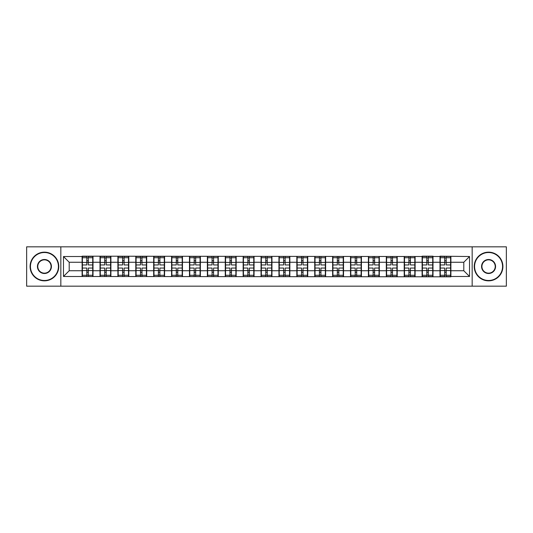 <?xml version="1.0" encoding="UTF-8"?>
<svg xmlns="http://www.w3.org/2000/svg" width="533" height="533" viewBox="0 0 533 533"><rect width="100%" height="100%" fill="white"/><g stroke="black" fill="none" stroke-linecap="round" stroke-linejoin="round"><path stroke-width="0.8" d="M472.165 286.174L506.35 286.174L506.35 246.826L472.165 246.826L472.165 286.174L60.835 286.174L60.835 246.826L26.65 246.826L26.65 286.174L60.835 286.174M472.165 246.826L60.835 246.826M463.797 270.744L463.797 262.256L450.891 262.256L450.891 270.744L463.797 270.744L469.526 276.48L469.526 256.52L439.991 256.18L439.991 262.256L432.996 262.256L432.996 270.744L439.991 270.744L439.991 262.256M469.526 276.48L450.891 276.48L450.891 276.82L63.474 276.48L63.474 256.52L82.109 256.52L82.109 262.256L69.203 262.256L69.203 270.744L82.109 270.744L82.109 262.256M439.991 256.52L432.996 256.52L432.996 256.18L422.096 256.18L422.096 256.52L82.109 256.18L82.109 256.52M439.991 270.744L439.991 276.48M432.996 270.744L432.996 276.48M432.996 256.52L432.996 262.256M415.1 270.744L422.096 270.744L422.096 262.256L415.1 262.256L415.1 276.48M422.096 270.744L422.096 276.48M422.096 256.52L422.096 262.256M415.1 256.52L415.1 262.256M397.205 270.744L404.207 270.744L404.207 262.256L397.205 262.256L397.205 276.48M404.207 270.744L404.207 276.48M404.207 256.52L404.207 262.256M397.205 256.52L397.205 262.256M379.316 270.744L386.312 270.744L386.312 262.256L379.316 262.256L379.316 276.48M386.312 270.744L386.312 276.48M386.312 256.52L386.312 262.256M379.316 256.52L379.316 262.256M361.421 270.744L368.416 270.744L368.416 262.256L361.421 262.256L361.421 276.48M368.416 270.744L368.416 276.48M368.416 256.52L368.416 262.256M361.421 256.52L361.421 262.256M343.525 270.744L350.521 270.744L350.521 262.256L343.525 262.256L343.525 276.48M350.521 270.744L350.521 276.48M350.521 256.52L350.521 262.256M343.525 256.52L343.525 262.256M325.63 270.744L332.625 270.744L332.625 262.256L325.63 262.256L325.63 276.48M332.625 270.744L332.625 276.48M332.625 256.52L332.625 262.256M325.63 256.52L325.63 262.256M307.734 270.744L314.736 270.744L314.736 262.256L307.734 262.256L307.734 276.48M314.736 270.744L314.736 276.48M314.736 256.52L314.736 262.256M307.734 256.52L307.734 262.256M289.845 270.744L296.841 270.744L296.841 262.256L289.845 262.256L289.845 276.48M296.841 270.744L296.841 276.48M296.841 256.52L296.841 262.256M289.845 256.52L289.845 262.256M271.95 270.744L278.946 270.744L278.946 262.256L271.95 262.256L271.95 276.48M278.946 270.744L278.946 276.48M278.946 256.52L278.946 262.256M271.95 256.52L271.95 262.256M254.054 270.744L261.05 270.744L261.05 262.256L254.054 262.256L254.054 276.48M261.05 270.744L261.05 276.48M261.05 256.52L261.05 262.256M254.054 256.52L254.054 262.256M236.159 270.744L243.155 270.744L243.155 262.256L236.159 262.256L236.159 276.48M243.155 270.744L243.155 276.48M243.155 256.52L243.155 262.256M236.159 256.52L236.159 262.256M218.264 270.744L225.266 270.744L225.266 262.256L218.264 262.256L218.264 276.48M225.266 270.744L225.266 276.48M225.266 256.52L225.266 262.256M218.264 256.52L218.264 262.256M200.375 270.744L207.37 270.744L207.37 262.256L200.375 262.256L200.375 276.48M207.37 270.744L207.37 276.48M207.37 256.52L207.37 262.256M200.375 256.52L200.375 262.256M182.479 270.744L189.475 270.744L189.475 262.256L182.479 262.256L182.479 276.48M189.475 270.744L189.475 276.48M189.475 256.52L189.475 262.256M182.479 256.52L182.479 262.256M164.584 270.744L171.579 270.744L171.579 262.256L164.584 262.256L164.584 276.48M171.579 270.744L171.579 276.48M171.579 256.52L171.579 262.256M164.584 256.52L164.584 262.256M146.688 270.744L153.684 270.744L153.684 262.256L146.688 262.256L146.688 276.48M153.684 270.744L153.684 276.48M153.684 256.52L153.684 262.256M146.688 256.52L146.688 262.256M128.793 270.744L135.795 270.744L135.795 262.256L128.793 262.256L128.793 276.48M135.795 270.744L135.795 276.48M135.795 256.52L135.795 262.256M128.793 256.52L128.793 262.256M110.904 270.744L117.9 270.744L117.9 262.256L110.904 262.256L110.904 276.48M117.9 270.744L117.9 276.48M117.9 256.52L117.9 262.256M110.904 256.52L110.904 262.256M93.008 270.744L100.004 270.744L100.004 262.256L93.008 262.256L93.008 276.48M100.004 270.744L100.004 276.48M100.004 256.52L100.004 262.256M93.008 256.52L93.008 262.256M82.109 270.744L82.109 276.48M69.203 270.744L63.474 276.48M63.474 256.52L69.203 262.256M450.891 270.744L450.891 276.48M450.891 256.52L450.891 262.256M469.526 256.52L463.797 262.256M82.395 262.436L86.812 262.436L86.812 256.466L82.395 256.466L82.395 268.046L86.812 268.046L86.812 270.564L88.305 270.557L88.305 268.046L92.722 268.046L92.722 256.466L88.305 256.466L88.305 257.725L92.722 257.725M86.812 260.77L88.305 260.77M88.305 257.899L86.812 257.899M82.395 264.954L86.812 264.954L86.812 262.436L88.305 262.443L88.305 264.954L92.722 264.954M82.395 257.725L86.812 257.725M86.812 275.101L88.305 275.101M86.812 272.23L88.305 272.23M82.395 276.534L86.812 276.534L86.812 275.275L82.395 275.275L82.395 276.534M82.395 268.046L82.395 270.564L86.812 270.564L86.812 275.275M82.395 270.564L82.395 275.275M92.722 268.046L92.722 276.534L88.305 276.534L88.305 275.275L92.722 275.275M92.722 270.564L88.305 270.564L88.305 275.275M92.722 262.436L88.305 262.436L88.305 257.725M100.291 262.436L104.708 262.436L104.708 256.466L100.291 256.466L100.291 268.046L104.708 268.046L104.708 270.564L106.2 270.557L106.2 268.046L110.617 268.046L110.617 256.466L106.2 256.466L106.2 257.725L110.617 257.725M104.708 260.77L106.2 260.77M106.2 257.899L104.708 257.899M100.291 264.954L104.708 264.954L104.708 262.436L106.2 262.443L106.2 264.954L110.617 264.954M100.291 257.725L104.708 257.725M104.708 275.101L106.2 275.101M104.708 272.23L106.2 272.23M100.291 276.534L104.708 276.534L104.708 275.275L100.291 275.275L100.291 276.534M100.291 268.046L100.291 270.564L104.708 270.564L104.708 275.275M100.291 270.564L100.291 275.275M110.617 268.046L110.617 276.534L106.2 276.534L106.2 275.275L110.617 275.275M110.617 270.564L106.2 270.564L106.2 275.275M110.617 262.436L106.2 262.436L106.2 257.725M118.186 262.436L122.603 262.436L122.603 256.466L118.186 256.466L118.186 268.046L122.603 268.046L122.603 270.564L124.096 270.557L124.096 268.046L128.506 268.046L128.506 256.466L124.096 256.466L124.096 257.725L128.506 257.725M122.603 260.77L124.096 260.77M124.096 257.899L122.603 257.899M118.186 264.954L122.603 264.954L122.603 262.436L124.096 262.443L124.096 264.954L128.506 264.954M118.186 257.725L122.603 257.725M122.603 275.101L124.096 275.101M122.603 272.23L124.096 272.23M118.186 276.534L122.603 276.534L122.603 275.275L118.186 275.275L118.186 276.534M118.186 268.046L118.186 270.564L122.603 270.564L122.603 275.275M118.186 270.564L118.186 275.275M128.506 268.046L128.506 276.534L124.096 276.534L124.096 275.275L128.506 275.275M128.506 270.564L124.096 270.564L124.096 275.275M128.506 262.436L124.096 262.436L124.096 257.725M136.082 262.436L140.499 262.436L140.499 256.466L136.082 256.466L136.082 268.046L140.499 268.046L140.499 270.564L141.985 270.557L141.985 268.046L146.402 268.046L146.402 256.466L141.985 256.466L141.985 257.725L146.402 257.725M140.499 260.77L141.985 260.77M141.985 257.899L140.499 257.899M136.082 264.954L140.499 264.954L140.499 262.436L141.985 262.443L141.985 264.954L146.402 264.954M136.082 257.725L140.499 257.725M140.499 275.101L141.985 275.101M140.499 272.23L141.985 272.23M136.082 276.534L140.499 276.534L140.499 275.275L136.082 275.275L136.082 276.534M136.082 268.046L136.082 270.564L140.499 270.564L140.499 275.275M136.082 270.564L136.082 275.275M146.402 268.046L146.402 276.534L141.985 276.534L141.985 275.275L146.402 275.275M146.402 270.564L141.985 270.564L141.985 275.275M146.402 262.436L141.985 262.436L141.985 257.725M153.97 262.436L158.388 262.436L158.388 256.466L153.97 256.466L153.97 268.046L158.388 268.046L158.388 270.564L159.88 270.557L159.88 268.046L164.297 268.046L164.297 256.466L159.88 256.466L159.88 257.725L164.297 257.725M158.388 260.77L159.88 260.77M159.88 257.899L158.388 257.899M153.97 264.954L158.388 264.954L158.388 262.436L159.88 262.443L159.88 264.954L164.297 264.954M153.97 257.725L158.388 257.725M158.388 275.101L159.88 275.101M158.388 272.23L159.88 272.23M153.97 276.534L158.388 276.534L158.388 275.275L153.97 275.275L153.97 276.534M153.97 268.046L153.97 270.564L158.388 270.564L158.388 275.275M153.97 270.564L153.97 275.275M164.297 268.046L164.297 276.534L159.88 276.534L159.88 275.275L164.297 275.275M164.297 270.564L159.88 270.564L159.88 275.275M164.297 262.436L159.88 262.436L159.88 257.725M171.866 262.436L176.283 262.436L176.283 256.466L171.866 256.466L171.866 268.046L176.283 268.046L176.283 270.564L177.775 270.557L177.775 268.046L182.193 268.046L182.193 256.466L177.775 256.466L177.775 257.725L182.193 257.725M176.283 260.77L177.775 260.77M177.775 257.899L176.283 257.899M171.866 264.954L176.283 264.954L176.283 262.436L177.775 262.443L177.775 264.954L182.193 264.954M171.866 257.725L176.283 257.725M176.283 275.101L177.775 275.101M176.283 272.23L177.775 272.23M171.866 276.534L176.283 276.534L176.283 275.275L171.866 275.275L171.866 276.534M171.866 268.046L171.866 270.564L176.283 270.564L176.283 275.275M171.866 270.564L171.866 275.275M182.193 268.046L182.193 276.534L177.775 276.534L177.775 275.275L182.193 275.275M182.193 270.564L177.775 270.564L177.775 275.275M182.193 262.436L177.775 262.436L177.775 257.725M44.432 280.491A13.991 13.991 0 0 0 58.423 266.5A13.991 13.991 0 0 0 44.432 252.509A13.991 13.991 0 0 0 30.434 266.5A13.991 13.991 0 0 0 44.432 280.491M44.432 252.162A14.338 14.338 0 0 1 58.77 266.5A14.338 14.338 0 0 1 44.432 280.838A14.338 14.338 0 0 1 30.088 266.5A14.338 14.338 0 0 1 44.432 252.162M44.432 273.496A6.996 6.996 0 0 1 37.43 266.5A6.996 6.996 0 0 1 44.432 259.504A6.996 6.996 0 0 1 51.428 266.5A6.996 6.996 0 0 1 44.432 273.496M44.432 259.844A6.656 6.656 0 0 0 37.776 266.5A6.656 6.656 0 0 0 44.432 273.156A6.656 6.656 0 0 0 51.081 266.5A6.656 6.656 0 0 0 44.432 259.844M488.568 280.491A13.991 13.991 0 0 0 502.566 266.5A13.991 13.991 0 0 0 488.568 252.509A13.991 13.991 0 0 0 474.577 266.5A13.991 13.991 0 0 0 488.568 280.491M488.568 252.162A14.338 14.338 0 0 1 502.912 266.5A14.338 14.338 0 0 1 488.568 280.838A14.338 14.338 0 0 1 474.23 266.5A14.338 14.338 0 0 1 488.568 252.162M488.568 273.496A6.996 6.996 0 0 1 481.572 266.5A6.996 6.996 0 0 1 488.568 259.504A6.996 6.996 0 0 1 495.57 266.5A6.996 6.996 0 0 1 488.568 273.496M488.568 259.844A6.656 6.656 0 0 0 481.919 266.5A6.656 6.656 0 0 0 488.568 273.156A6.656 6.656 0 0 0 495.224 266.5A6.656 6.656 0 0 0 488.568 259.844M189.761 262.436L194.179 262.436L194.179 256.466L189.761 256.466L189.761 268.046L194.179 268.046L194.179 270.564L195.671 270.557L195.671 268.046L200.088 268.046L200.088 256.466L195.671 256.466L195.671 257.725L200.088 257.725M194.179 260.77L195.671 260.77M195.671 257.899L194.179 257.899M189.761 264.954L194.179 264.954L194.179 262.436L195.671 262.443L195.671 264.954L200.088 264.954M189.761 257.725L194.179 257.725M194.179 275.101L195.671 275.101M194.179 272.23L195.671 272.23M189.761 276.534L194.179 276.534L194.179 275.275L189.761 275.275L189.761 276.534M189.761 268.046L189.761 270.564L194.179 270.564L194.179 275.275M189.761 270.564L189.761 275.275M200.088 268.046L200.088 276.534L195.671 276.534L195.671 275.275L200.088 275.275M200.088 270.564L195.671 270.564L195.671 275.275M200.088 262.436L195.671 262.436L195.671 257.725M207.657 262.436L212.074 262.436L212.074 256.466L207.657 256.466L207.657 268.046L212.074 268.046L212.074 270.564L213.566 270.557L213.566 268.046L217.977 268.046L217.977 256.466L213.566 256.466L213.566 257.725L217.977 257.725M212.074 260.77L213.566 260.77M213.566 257.899L212.074 257.899M207.657 264.954L212.074 264.954L212.074 262.436L213.566 262.443L213.566 264.954L217.977 264.954M207.657 257.725L212.074 257.725M212.074 275.101L213.566 275.101M212.074 272.23L213.566 272.23M207.657 276.534L212.074 276.534L212.074 275.275L207.657 275.275L207.657 276.534M207.657 268.046L207.657 270.564L212.074 270.564L212.074 275.275M207.657 270.564L207.657 275.275M217.977 268.046L217.977 276.534L213.566 276.534L213.566 275.275L217.977 275.275M217.977 270.564L213.566 270.564L213.566 275.275M217.977 262.436L213.566 262.436L213.566 257.725M225.552 262.436L229.963 262.436L229.963 256.466L225.552 256.466L225.552 268.046L229.963 268.046L229.963 270.564L231.455 270.557L231.455 268.046L235.872 268.046L235.872 256.466L231.455 256.466L231.455 257.725L235.872 257.725M229.963 260.77L231.455 260.77M231.455 257.899L229.963 257.899M225.552 264.954L229.963 264.954L229.963 262.436L231.455 262.443L231.455 264.954L235.872 264.954M225.552 257.725L229.963 257.725M229.963 275.101L231.455 275.101M229.963 272.23L231.455 272.23M225.552 276.534L229.963 276.534L229.963 275.275L225.552 275.275L225.552 276.534M225.552 268.046L225.552 270.564L229.963 270.564L229.963 275.275M225.552 270.564L225.552 275.275M235.872 268.046L235.872 276.534L231.455 276.534L231.455 275.275L235.872 275.275M235.872 270.564L231.455 270.564L231.455 275.275M235.872 262.436L231.455 262.436L231.455 257.725M243.441 262.436L247.858 262.436L247.858 256.466L243.441 256.466L243.441 268.046L247.858 268.046L247.858 270.564L249.351 270.557L249.351 268.046L253.768 268.046L253.768 256.466L249.351 256.466L249.351 257.725L253.768 257.725M247.858 260.77L249.351 260.77M249.351 257.899L247.858 257.899M243.441 264.954L247.858 264.954L247.858 262.436L249.351 262.443L249.351 264.954L253.768 264.954M243.441 257.725L247.858 257.725M247.858 275.101L249.351 275.101M247.858 272.23L249.351 272.23M243.441 276.534L247.858 276.534L247.858 275.275L243.441 275.275L243.441 276.534M243.441 268.046L243.441 270.564L247.858 270.564L247.858 275.275M243.441 270.564L243.441 275.275M253.768 268.046L253.768 276.534L249.351 276.534L249.351 275.275L253.768 275.275M253.768 270.564L249.351 270.564L249.351 275.275M253.768 262.436L249.351 262.436L249.351 257.725M261.337 262.436L265.754 262.436L265.754 256.466L261.337 256.466L261.337 268.046L265.754 268.046L265.754 270.564L267.246 270.557L267.246 268.046L271.663 268.046L271.663 256.466L267.246 256.466L267.246 257.725L271.663 257.725M265.754 260.77L267.246 260.77M267.246 257.899L265.754 257.899M261.337 264.954L265.754 264.954L265.754 262.436L267.246 262.443L267.246 264.954L271.663 264.954M261.337 257.725L265.754 257.725M265.754 275.101L267.246 275.101M265.754 272.23L267.246 272.23M261.337 276.534L265.754 276.534L265.754 275.275L261.337 275.275L261.337 276.534M261.337 268.046L261.337 270.564L265.754 270.564L265.754 275.275M261.337 270.564L261.337 275.275M271.663 268.046L271.663 276.534L267.246 276.534L267.246 275.275L271.663 275.275M271.663 270.564L267.246 270.564L267.246 275.275M271.663 262.436L267.246 262.436L267.246 257.725M279.232 262.436L283.649 262.436L283.649 256.466L279.232 256.466L279.232 268.046L283.649 268.046L283.649 270.564L285.142 270.557L285.142 268.046L289.559 268.046L289.559 256.466L285.142 256.466L285.142 257.725L289.559 257.725M283.649 260.77L285.142 260.77M285.142 257.899L283.649 257.899M279.232 264.954L283.649 264.954L283.649 262.436L285.142 262.443L285.142 264.954L289.559 264.954M279.232 257.725L283.649 257.725M283.649 275.101L285.142 275.101M283.649 272.23L285.142 272.23M279.232 276.534L283.649 276.534L283.649 275.275L279.232 275.275L279.232 276.534M279.232 268.046L279.232 270.564L283.649 270.564L283.649 275.275M279.232 270.564L279.232 275.275M289.559 268.046L289.559 276.534L285.142 276.534L285.142 275.275L289.559 275.275M289.559 270.564L285.142 270.564L285.142 275.275M289.559 262.436L285.142 262.436L285.142 257.725M297.128 262.436L301.545 262.436L301.545 256.466L297.128 256.466L297.128 268.046L301.545 268.046L301.545 270.564L303.037 270.557L303.037 268.046L307.448 268.046L307.448 256.466L303.037 256.466L303.037 257.725L307.448 257.725M301.545 260.77L303.037 260.77M303.037 257.899L301.545 257.899M297.128 264.954L301.545 264.954L301.545 262.436L303.037 262.443L303.037 264.954L307.448 264.954M297.128 257.725L301.545 257.725M301.545 275.101L303.037 275.101M301.545 272.23L303.037 272.23M297.128 276.534L301.545 276.534L301.545 275.275L297.128 275.275L297.128 276.534M297.128 268.046L297.128 270.564L301.545 270.564L301.545 275.275M297.128 270.564L297.128 275.275M307.448 268.046L307.448 276.534L303.037 276.534L303.037 275.275L307.448 275.275M307.448 270.564L303.037 270.564L303.037 275.275M307.448 262.436L303.037 262.436L303.037 257.725M315.023 262.436L319.434 262.436L319.434 256.466L315.023 256.466L315.023 268.046L319.434 268.046L319.434 270.564L320.926 270.557L320.926 268.046L325.343 268.046L325.343 256.466L320.926 256.466L320.926 257.725L325.343 257.725M319.434 260.77L320.926 260.77M320.926 257.899L319.434 257.899M315.023 264.954L319.434 264.954L319.434 262.436L320.926 262.443L320.926 264.954L325.343 264.954M315.023 257.725L319.434 257.725M319.434 275.101L320.926 275.101M319.434 272.23L320.926 272.23M315.023 276.534L319.434 276.534L319.434 275.275L315.023 275.275L315.023 276.534M315.023 268.046L315.023 270.564L319.434 270.564L319.434 275.275M315.023 270.564L315.023 275.275M325.343 268.046L325.343 276.534L320.926 276.534L320.926 275.275L325.343 275.275M325.343 270.564L320.926 270.564L320.926 275.275M325.343 262.436L320.926 262.436L320.926 257.725M332.912 262.436L337.329 262.436L337.329 256.466L332.912 256.466L332.912 268.046L337.329 268.046L337.329 270.564L338.821 270.557L338.821 268.046L343.239 268.046L343.239 256.466L338.821 256.466L338.821 257.725L343.239 257.725M337.329 260.77L338.821 260.77M338.821 257.899L337.329 257.899M332.912 264.954L337.329 264.954L337.329 262.436L338.821 262.443L338.821 264.954L343.239 264.954M332.912 257.725L337.329 257.725M337.329 275.101L338.821 275.101M337.329 272.23L338.821 272.23M332.912 276.534L337.329 276.534L337.329 275.275L332.912 275.275L332.912 276.534M332.912 268.046L332.912 270.564L337.329 270.564L337.329 275.275M332.912 270.564L332.912 275.275M343.239 268.046L343.239 276.534L338.821 276.534L338.821 275.275L343.239 275.275M343.239 270.564L338.821 270.564L338.821 275.275M343.239 262.436L338.821 262.436L338.821 257.725M350.807 262.436L355.225 262.436L355.225 256.466L350.807 256.466L350.807 268.046L355.225 268.046L355.225 270.564L356.717 270.557L356.717 268.046L361.134 268.046L361.134 256.466L356.717 256.466L356.717 257.725L361.134 257.725M355.225 260.77L356.717 260.77M356.717 257.899L355.225 257.899M350.807 264.954L355.225 264.954L355.225 262.436L356.717 262.443L356.717 264.954L361.134 264.954M350.807 257.725L355.225 257.725M355.225 275.101L356.717 275.101M355.225 272.23L356.717 272.23M350.807 276.534L355.225 276.534L355.225 275.275L350.807 275.275L350.807 276.534M350.807 268.046L350.807 270.564L355.225 270.564L355.225 275.275M350.807 270.564L350.807 275.275M361.134 268.046L361.134 276.534L356.717 276.534L356.717 275.275L361.134 275.275M361.134 270.564L356.717 270.564L356.717 275.275M361.134 262.436L356.717 262.436L356.717 257.725M368.703 262.436L373.12 262.436L373.12 256.466L368.703 256.466L368.703 268.046L373.12 268.046L373.12 270.564L374.612 270.557L374.612 268.046L379.03 268.046L379.03 256.466L374.612 256.466L374.612 257.725L379.03 257.725M373.12 260.77L374.612 260.77M374.612 257.899L373.12 257.899M368.703 264.954L373.12 264.954L373.12 262.436L374.612 262.443L374.612 264.954L379.03 264.954M368.703 257.725L373.12 257.725M373.12 275.101L374.612 275.101M373.12 272.23L374.612 272.23M368.703 276.534L373.12 276.534L373.12 275.275L368.703 275.275L368.703 276.534M368.703 268.046L368.703 270.564L373.12 270.564L373.12 275.275M368.703 270.564L368.703 275.275M379.03 268.046L379.03 276.534L374.612 276.534L374.612 275.275L379.03 275.275M379.03 270.564L374.612 270.564L374.612 275.275M379.03 262.436L374.612 262.436L374.612 257.725M386.598 262.436L391.015 262.436L391.015 256.466L386.598 256.466L386.598 268.046L391.015 268.046L391.015 270.564L392.501 270.557L392.501 268.046L396.918 268.046L396.918 256.466L392.501 256.466L392.501 257.725L396.918 257.725M391.015 260.77L392.501 260.77M392.501 257.899L391.015 257.899M386.598 264.954L391.015 264.954L391.015 262.436L392.501 262.443L392.501 264.954L396.918 264.954M386.598 257.725L391.015 257.725M391.015 275.101L392.501 275.101M391.015 272.23L392.501 272.23M386.598 276.534L391.015 276.534L391.015 275.275L386.598 275.275L386.598 276.534M386.598 268.046L386.598 270.564L391.015 270.564L391.015 275.275M386.598 270.564L386.598 275.275M396.918 268.046L396.918 276.534L392.501 276.534L392.501 275.275L396.918 275.275M396.918 270.564L392.501 270.564L392.501 275.275M396.918 262.436L392.501 262.436L392.501 257.725M404.494 262.436L408.904 262.436L408.904 256.466L404.494 256.466L404.494 268.046L408.904 268.046L408.904 270.564L410.397 270.557L410.397 268.046L414.814 268.046L414.814 256.466L410.397 256.466L410.397 257.725L414.814 257.725M408.904 260.77L410.397 260.77M410.397 257.899L408.904 257.899M404.494 264.954L408.904 264.954L408.904 262.436L410.397 262.443L410.397 264.954L414.814 264.954M404.494 257.725L408.904 257.725M408.904 275.101L410.397 275.101M408.904 272.23L410.397 272.23M404.494 276.534L408.904 276.534L408.904 275.275L404.494 275.275L404.494 276.534M404.494 268.046L404.494 270.564L408.904 270.564L408.904 275.275M404.494 270.564L404.494 275.275M414.814 268.046L414.814 276.534L410.397 276.534L410.397 275.275L414.814 275.275M414.814 270.564L410.397 270.564L410.397 275.275M414.814 262.436L410.397 262.436L410.397 257.725M422.383 262.436L426.8 262.436L426.8 256.466L422.383 256.466L422.383 268.046L426.8 268.046L426.8 270.564L428.292 270.557L428.292 268.046L432.709 268.046L432.709 256.466L428.292 256.466L428.292 257.725L432.709 257.725M426.8 260.77L428.292 260.77M428.292 257.899L426.8 257.899M422.383 264.954L426.8 264.954L426.8 262.436L428.292 262.443L428.292 264.954L432.709 264.954M422.383 257.725L426.8 257.725M426.8 275.101L428.292 275.101M426.8 272.23L428.292 272.23M422.383 276.534L426.8 276.534L426.8 275.275L422.383 275.275L422.383 276.534M422.383 268.046L422.383 270.564L426.8 270.564L426.8 275.275M422.383 270.564L422.383 275.275M432.709 268.046L432.709 276.534L428.292 276.534L428.292 275.275L432.709 275.275M432.709 270.564L428.292 270.564L428.292 275.275M432.709 262.436L428.292 262.436L428.292 257.725M440.278 262.436L444.695 262.436L444.695 256.466L440.278 256.466L440.278 268.046L444.695 268.046L444.695 270.564L446.188 270.557L446.188 268.046L450.605 268.046L450.605 256.466L446.188 256.466L446.188 257.725L450.605 257.725M444.695 260.77L446.188 260.77M446.188 257.899L444.695 257.899M440.278 264.954L444.695 264.954L444.695 262.436L446.188 262.443L446.188 264.954L450.605 264.954M440.278 257.725L444.695 257.725M444.695 275.101L446.188 275.101M444.695 272.23L446.188 272.23M440.278 276.534L444.695 276.534L444.695 275.275L440.278 275.275L440.278 276.534M440.278 268.046L440.278 270.564L444.695 270.564L444.695 275.275M440.278 270.564L440.278 275.275M450.605 268.046L450.605 276.534L446.188 276.534L446.188 275.275L450.605 275.275M450.605 270.564L446.188 270.564L446.188 275.275M450.605 262.436L446.188 262.436L446.188 257.725"/></g></svg>
